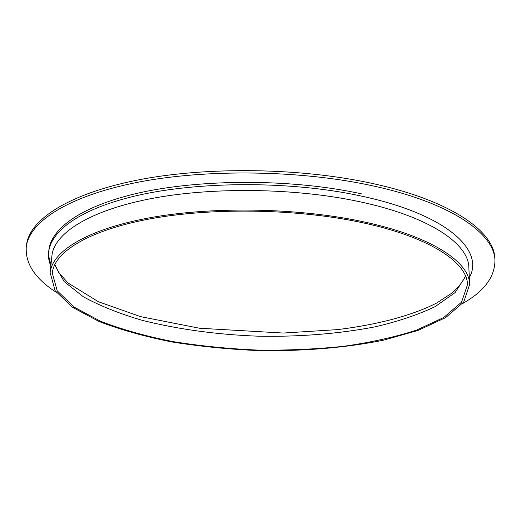 <?xml version="1.0" encoding="UTF-8"?>
<svg xmlns="http://www.w3.org/2000/svg" width="521" height="521" viewBox="0 0 521 521"><rect width="100%" height="100%" fill="white"/><g stroke="black" fill="none" stroke-linecap="round" stroke-linejoin="round"><path stroke-width="0.78" d="M56.261 292.301C35.356 278.904 25.347 263.88 26.245 247.221L26.473 245.235C29.013 220.546 66.714 194.34 136.515 180.273C206.134 166.238 302.33 167.625 374.592 183.952C452.43 201.23 494.299 231.988 494.833 258.318L494.95 260.311C494.911 276.996 484.087 291.441 462.466 303.645M26.245 247.221C28.772 222.643 66.486 196.554 136.339 182.552C206.016 168.583 302.304 169.983 374.625 186.251C452.534 203.464 494.422 234.098 494.95 260.311M358.643 221.913C428.79 236.234 467.35 262.239 467.5 284.648L461.593 302.121L443.762 317.471L416.559 330.125C394.684 337.152 370.288 342.558 343.372 346.341C315.615 349.207 287.123 350.457 257.908 350.092C228.712 348.823 200.338 345.99 172.783 341.581C146.121 336.292 122.07 329.532 100.618 321.301L74.164 307.149L57.219 290.829L52.295 273.05C54.223 252.333 87.704 230.653 149.013 219.074C210.178 207.527 294.463 208.589 358.643 221.913M359.855 221.034C430.652 235.525 469.493 261.776 469.668 284.388L463.69 302.076L445.65 317.608L418.142 330.399L383.599 340.161C345.416 347.911 302.108 351.356 257.895 350.555C228.419 349.278 199.771 346.413 171.943 341.965C145.014 336.631 120.703 329.8 99.023 321.483L72.269 307.175L55.122 290.666L50.146 272.672C52.107 251.747 85.919 229.826 147.912 218.117C209.755 206.446 295.01 207.534 359.855 221.034M51.051 264.036C40.475 240.122 65.021 212.177 128.479 195.479C191.643 178.781 289.09 177.83 361.737 193.91M465.624 276.345L455.133 292.561L435.159 306.628C417.92 314.814 397.797 321.574 374.794 326.901C338.376 333.844 299.542 336.944 258.292 336.195C217.068 334.638 178.469 329.376 142.5 320.415C119.823 313.811 100.11 305.938 83.36 296.801L64.2 281.64L54.627 264.863M50.146 272.672L51.918 255.804C53.969 234.033 87.671 211.207 149.26 198.976C210.705 186.779 295.303 187.794 359.685 201.731C429.975 216.684 468.613 243.919 468.841 267.455L469.668 284.388M50.85 265.938C40.254 242.135 64.799 214.307 128.303 197.693C191.52 181.074 289.051 180.142 361.763 196.163C448.229 214.769 484.569 250.783 469.336 277.628M465.442 275.896C463.221 281.171 458.903 286.771 452.482 292.685L436.793 302.968C411.785 315.791 376.501 324.87 337.393 329.624L283.248 333.049L199.432 328.223L140.468 316.612L98.384 301.731L68.075 283.02L58.86 272.776L54.835 264.427"/></g></svg>
